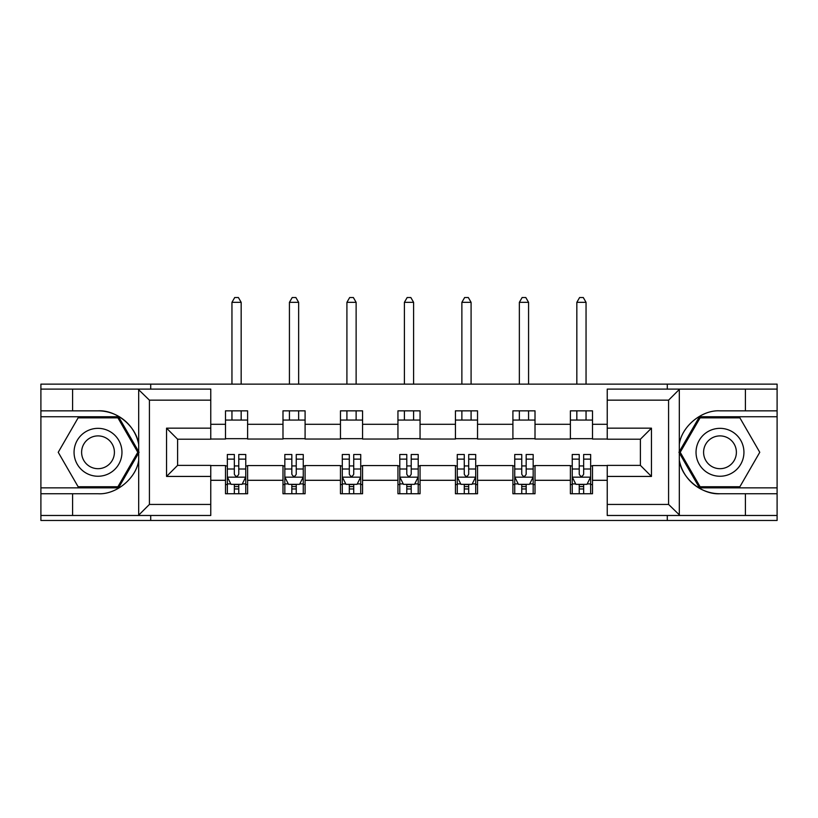 <?xml version="1.0" encoding="UTF-8"?>
<svg xmlns="http://www.w3.org/2000/svg" width="818" height="818" viewBox="0 0 818 818"><rect width="100%" height="100%" fill="white"/><g stroke="black" fill="none" stroke-linecap="round" stroke-linejoin="round"><path stroke-width="1.23" d="M210.768 400.155L149.418 400.155L138.027 389.102L210.768 389.102L210.768 439.215L177.598 439.215L177.598 465.381L210.768 465.381L210.768 515.483L138.027 515.483L138.682 515.166L138.682 460.319C136.309 478.264 116.074 494.89 98.017 493.745L40.9 493.745L40.9 520.463L777.1 520.463L777.1 416.74L699.462 416.74L678.93 452.293L699.462 487.855L777.1 487.855M607.232 504.43L668.582 504.43L679.973 515.483L607.232 515.483L607.232 465.381L640.402 465.381L640.402 439.215L607.232 439.215L607.232 389.102L679.973 389.102L679.318 389.429L679.318 444.266C681.691 426.331 701.926 409.695 719.983 410.841L777.1 410.841L777.1 384.133L667.294 384.133L667.294 389.102M667.294 384.133L40.9 384.133L40.9 487.855L118.538 487.855L139.07 452.293L118.538 416.74L40.9 416.74M667.294 515.483L667.294 520.463M150.706 520.463L150.706 515.483M150.706 389.102L150.706 384.133M607.232 439.031L592.498 439.031L592.498 410.841L570.391 410.841L570.391 424.286L535.013 424.286L535.013 410.841L512.906 410.841L512.906 424.286L477.538 424.286L477.538 410.841L455.432 410.841L455.432 424.286L420.053 424.286L420.053 410.841L397.947 410.841L397.947 424.286L362.568 424.286L362.568 410.841L340.462 410.841L340.462 424.286L305.094 424.286L305.094 410.841L282.987 410.841L282.987 424.286L247.609 424.286L247.609 410.841L225.502 410.841L225.502 424.286L210.768 424.286M592.498 424.286L607.232 424.286M607.232 480.299L592.498 480.299L592.498 493.745L570.391 493.745L570.391 480.299L535.013 480.299L535.013 493.745L512.906 493.745L512.906 480.299L477.538 480.299L477.538 493.745L455.432 493.745L455.432 480.299L420.053 480.299L420.053 493.745L397.947 493.745L397.947 480.299L362.568 480.299L362.568 493.745L340.462 493.745L340.462 480.299L305.094 480.299L305.094 493.745L282.987 493.745L282.987 480.299L247.609 480.299L247.609 493.745L225.502 493.745L225.502 480.299L210.768 480.299M570.391 424.286L570.391 439.031L535.013 439.031L535.013 424.286M535.013 480.299L535.013 465.565L570.391 465.565L570.391 480.299M512.906 424.286L512.906 439.031L477.538 439.031L477.538 424.286M477.538 480.299L477.538 465.565L512.906 465.565L512.906 480.299M455.432 424.286L455.432 439.031L420.053 439.031L420.053 424.286M420.053 480.299L420.053 465.565L455.432 465.565L455.432 480.299M397.947 424.286L397.947 439.031L362.568 439.031L362.568 424.286M362.568 480.299L362.568 465.565L397.947 465.565L397.947 480.299M340.462 424.286L340.462 439.031L305.094 439.031L305.094 424.286M305.094 480.299L305.094 465.565L340.462 465.565L340.462 480.299M282.987 424.286L282.987 439.031L247.609 439.031L247.609 424.286M247.609 480.299L247.609 465.565L282.987 465.565L282.987 480.299M225.502 424.286L225.502 439.031L210.768 439.031M210.768 465.565L225.502 465.565L225.502 480.299M592.498 480.299L592.498 465.565L607.232 465.565M225.502 420.053L247.609 420.053M225.502 438.663L247.609 438.663M225.502 465.933L227.343 465.933M234.347 465.933L238.764 465.933M245.768 465.933L247.609 465.933M225.502 484.532L227.343 484.532M234.347 484.532L238.764 484.532M245.768 484.532L247.609 484.532M282.987 465.933L284.828 465.933M291.832 465.933L296.249 465.933M303.253 465.933L305.094 465.933M282.987 484.532L284.828 484.532M291.832 484.532L296.249 484.532M303.253 484.532L305.094 484.532M282.987 420.053L305.094 420.053M282.987 438.663L305.094 438.663M340.462 465.933L342.302 465.933M349.306 465.933L353.734 465.933M360.728 465.933L362.568 465.933M340.462 484.532L342.302 484.532M349.306 484.532L353.734 484.532M360.728 484.532L362.568 484.532M340.462 420.053L362.568 420.053M340.462 438.663L362.568 438.663M397.947 465.933L399.787 465.933M406.791 465.933L411.209 465.933M418.213 465.933L420.053 465.933M397.947 484.532L399.787 484.532M406.791 484.532L411.209 484.532M418.213 484.532L420.053 484.532M397.947 420.053L420.053 420.053M397.947 438.663L420.053 438.663M455.432 465.933L457.272 465.933M464.266 465.933L468.694 465.933M475.698 465.933L477.538 465.933M455.432 484.532L457.272 484.532M464.266 484.532L468.694 484.532M475.698 484.532L477.538 484.532M455.432 420.053L477.538 420.053M455.432 438.663L477.538 438.663M512.906 465.933L514.747 465.933M521.751 465.933L526.168 465.933M533.172 465.933L535.013 465.933M512.906 484.532L514.747 484.532M521.751 484.532L526.168 484.532M533.172 484.532L535.013 484.532M512.906 420.053L535.013 420.053M512.906 438.663L535.013 438.663M570.391 465.933L572.232 465.933M579.236 465.933L583.653 465.933M590.657 465.933L592.498 465.933M570.391 484.532L572.232 484.532M579.236 484.532L583.653 484.532M590.657 484.532L592.498 484.532M570.391 420.053L592.498 420.053M570.391 438.663L592.498 438.663M234.347 488.959L238.764 488.959M227.343 459.123L234.347 459.123L234.347 454.501L227.343 454.501L227.343 476.986L231.034 484.348L242.087 484.348L245.768 476.986L245.768 454.501L238.764 454.501L238.764 459.123L245.768 459.123M245.768 476.986L245.768 493.745M227.343 476.986L227.343 493.745M238.764 484.348L238.764 493.745M234.347 493.745L234.347 484.348M234.347 459.123L234.347 474.215C235.819 477.058 237.292 477.058 238.764 474.215L238.764 459.123M241.167 420.053L241.167 410.841M241.167 384.133L241.167 302.333L231.954 302.333L231.954 384.133M231.954 420.053L231.954 410.841M231.954 302.333L234.715 297.537L238.396 297.537L241.167 302.333M109.99 431.556A23.947 23.947 0 0 0 77.27 440.319A23.947 23.947 0 0 0 86.033 473.039A23.947 23.947 0 0 0 118.753 464.266A23.947 23.947 0 0 0 109.99 431.556M106.207 438.09A16.401 16.401 0 0 0 83.814 444.092A16.401 16.401 0 0 0 89.816 466.495A16.401 16.401 0 0 0 112.209 460.493A16.401 16.401 0 0 0 106.207 438.09M117.904 486.751L78.119 486.751L58.231 452.293L78.119 417.845L117.904 417.845L137.792 452.293L117.904 486.751M731.967 431.556A23.947 23.947 0 0 0 699.247 440.319A23.947 23.947 0 0 0 708.01 473.039A23.947 23.947 0 0 0 740.73 464.266A23.947 23.947 0 0 0 731.967 431.556M728.184 438.09A16.401 16.401 0 0 0 705.791 444.092A16.401 16.401 0 0 0 711.793 466.495A16.401 16.401 0 0 0 734.186 460.493A16.401 16.401 0 0 0 728.184 438.09M739.881 486.751L700.096 486.751L680.208 452.293L700.096 417.845L739.881 417.845L759.769 452.293L739.881 486.751M72.587 493.745L72.587 515.483L40.9 515.483M138.027 515.483L72.587 515.483M40.9 493.745L40.9 487.855M138.027 389.102L72.587 389.102L72.587 410.841L40.9 410.841M72.587 389.102L40.9 389.102M98.017 410.841A41.452 41.452 0 0 1 138.682 444.266C136.309 426.331 116.074 409.695 98.017 410.841L72.587 410.841M138.682 460.319L138.682 389.429M177.598 439.215L166.545 428.162L210.768 428.162M210.768 476.434L166.545 476.434L177.598 465.381M138.682 515.166L149.418 504.43L210.768 504.43M745.413 410.841L745.413 389.102L777.1 389.102M679.973 389.102L745.413 389.102M777.1 410.841L777.1 416.74M679.973 515.483L745.413 515.483L745.413 493.745L777.1 493.745M745.413 515.483L777.1 515.483M719.983 493.745A41.452 41.452 0 0 1 679.318 460.319C681.691 478.264 701.926 494.89 719.983 493.745L745.413 493.745M679.318 444.266L679.318 515.166M640.402 465.381L651.455 476.434L607.232 476.434M607.232 428.162L651.455 428.162L640.402 439.215M679.318 389.429L668.582 400.155L607.232 400.155M291.832 488.959L296.249 488.959M284.828 459.123L291.832 459.123L291.832 454.501L284.828 454.501L284.828 476.986L288.509 484.348L299.562 484.348L303.253 476.986L303.253 454.501L296.249 454.501L296.249 459.123L303.253 459.123M303.253 476.986L303.253 493.745M284.828 476.986L284.828 493.745M296.249 484.348L296.249 493.745M291.832 493.745L291.832 484.348M291.832 459.123L291.832 474.215C293.294 477.058 294.777 477.058 296.249 474.215L296.249 459.123M298.642 420.053L298.642 410.841M298.642 384.133L298.642 302.333L289.429 302.333L289.429 384.133M289.429 420.053L289.429 410.841M289.429 302.333L292.2 297.537L295.881 297.537L298.642 302.333M349.306 488.959L353.734 488.959M342.302 459.123L349.306 459.123L349.306 454.501L342.302 454.501L342.302 476.986L345.994 484.348L357.047 484.348L360.728 476.986L360.728 454.501L353.734 454.501L353.734 459.123L360.728 459.123M360.728 476.986L360.728 493.745M342.302 476.986L342.302 493.745M353.734 484.348L353.734 493.745M349.306 493.745L349.306 484.348M349.306 459.123L349.306 474.215C350.779 477.058 352.251 477.058 353.734 474.215L353.734 459.123M356.127 420.053L356.127 410.841M356.127 384.133L356.127 302.333L346.914 302.333L346.914 384.133M346.914 420.053L346.914 410.841M346.914 302.333L349.675 297.537L353.366 297.537L356.127 302.333M406.791 488.959L411.209 488.959M399.787 459.123L406.791 459.123L406.791 454.501L399.787 454.501L399.787 476.986L403.468 484.348L414.532 484.348L418.213 476.986L418.213 454.501L411.209 454.501L411.209 459.123L418.213 459.123M418.213 476.986L418.213 493.745M399.787 476.986L399.787 493.745M411.209 484.348L411.209 493.745M406.791 493.745L406.791 484.348M406.791 459.123L406.791 474.215C408.264 477.058 409.736 477.058 411.209 474.215L411.209 459.123M413.601 420.053L413.601 410.841M413.601 384.133L413.601 302.333L404.399 302.333L404.399 384.133M404.399 420.053L404.399 410.841M404.399 302.333L407.159 297.537L410.841 297.537L413.601 302.333M464.266 488.959L468.694 488.959M457.272 459.123L464.266 459.123L464.266 454.501L457.272 454.501L457.272 476.986L460.953 484.348L472.006 484.348L475.698 476.986L475.698 454.501L468.694 454.501L468.694 459.123L475.698 459.123M475.698 476.986L475.698 493.745M457.272 476.986L457.272 493.745M468.694 484.348L468.694 493.745M464.266 493.745L464.266 484.348M464.266 459.123L464.266 474.215C465.739 477.058 467.211 477.058 468.694 474.215L468.694 459.123M471.086 420.053L471.086 410.841M471.086 384.133L471.086 302.333L461.873 302.333L461.873 384.133M461.873 420.053L461.873 410.841M461.873 302.333L464.634 297.537L468.325 297.537L471.086 302.333M521.751 488.959L526.168 488.959M514.747 459.123L521.751 459.123L521.751 454.501L514.747 454.501L514.747 476.986L518.438 484.348L529.491 484.348L533.172 476.986L533.172 454.501L526.168 454.501L526.168 459.123L533.172 459.123M533.172 476.986L533.172 493.745M514.747 476.986L514.747 493.745M526.168 484.348L526.168 493.745M521.751 493.745L521.751 484.348M521.751 459.123L521.751 474.215C523.223 477.058 524.696 477.058 526.168 474.215L526.168 459.123M528.571 420.053L528.571 410.841M528.571 384.133L528.571 302.333L519.358 302.333L519.358 384.133M519.358 420.053L519.358 410.841M519.358 302.333L522.119 297.537L525.8 297.537L528.571 302.333M579.236 488.959L583.653 488.959M572.232 459.123L579.236 459.123L579.236 454.501L572.232 454.501L572.232 476.986L575.913 484.348L586.966 484.348L590.657 476.986L590.657 454.501L583.653 454.501L583.653 459.123L590.657 459.123M590.657 476.986L590.657 493.745M572.232 476.986L572.232 493.745M583.653 484.348L583.653 493.745M579.236 493.745L579.236 484.348M579.236 459.123L579.236 474.215C580.708 477.058 582.181 477.058 583.653 474.215L583.653 459.123M586.046 420.053L586.046 410.841M586.046 384.133L586.046 302.333L576.833 302.333L576.833 384.133M576.833 420.053L576.833 410.841M576.833 302.333L579.604 297.537L583.285 297.537L586.046 302.333M227.435 477.17L245.676 477.17M245.768 483.908L242.302 483.908M230.809 483.908L227.343 483.908M238.764 469L245.768 469M227.343 469L234.347 469M234.347 486.608L238.764 486.608M149.418 400.155L149.418 504.43M166.545 476.434L166.545 428.162M668.582 504.43L668.582 400.155M651.455 428.162L651.455 476.434M284.92 477.17L303.161 477.17M303.253 483.908L299.787 483.908M288.294 483.908L284.828 483.908M296.249 469L303.253 469M284.828 469L291.832 469M291.832 486.608L296.249 486.608M342.394 477.17L360.636 477.17M360.728 483.908L357.272 483.908M345.769 483.908L342.302 483.908M353.734 469L360.728 469M342.302 469L349.306 469M349.306 486.608L353.734 486.608M399.879 477.17L418.121 477.17M418.213 483.908L414.746 483.908M403.254 483.908L399.787 483.908M411.209 469L418.213 469M399.787 469L406.791 469M406.791 486.608L411.209 486.608M457.364 477.17L475.606 477.17M475.698 483.908L472.231 483.908M460.728 483.908L457.272 483.908M468.694 469L475.698 469M457.272 469L464.266 469M464.266 486.608L468.694 486.608M514.839 477.17L533.08 477.17M533.172 483.908L529.706 483.908M518.213 483.908L514.747 483.908M526.168 469L533.172 469M514.747 469L521.751 469M521.751 486.608L526.168 486.608M572.324 477.17L590.565 477.17M590.657 483.908L587.191 483.908M575.698 483.908L572.232 483.908M583.653 469L590.657 469M572.232 469L579.236 469M579.236 486.608L583.653 486.608"/></g></svg>
